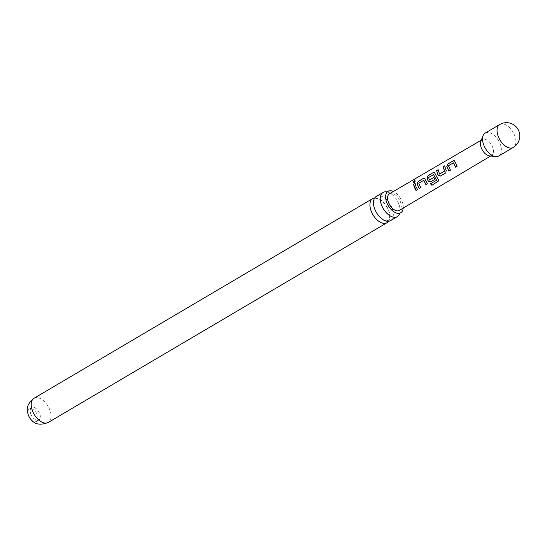 <?xml version="1.0" encoding="UTF-8"?>
<svg xmlns="http://www.w3.org/2000/svg" width="547" height="547" viewBox="0 0 547 547"><rect width="100%" height="100%" fill="white"/><g stroke="black" fill="none" stroke-linecap="round" stroke-linejoin="round"><path stroke-width="0.41" stroke-dasharray="2.73 2.05" d="M414.53 180.831C415.597 180.736 415.535 181.392 414.339 182.807L413.587 182.794M390.531 220.639A14.031 8.041 59.5 0 0 391.994 207.881A14.031 8.041 59.5 0 0 378.408 195.812A14.031 8.041 59.5 0 0 376.274 196.469M403.194 208.079A12.444 7.132 59.5 0 0 393.396 191.471M454.29 160.736L457.189 166.185M28.54 415.542A7.166 4.109 -120.5 0 1 29.285 409.026A7.166 4.109 -120.5 0 1 37.319 414.858A7.166 4.109 -120.5 0 1 36.567 421.375A7.166 4.109 -120.5 0 1 28.54 415.542M30.864 414.168A7.166 4.109 -120.5 0 1 31.617 407.652A7.166 4.109 -120.5 0 1 39.651 413.484A7.166 4.109 -120.5 0 1 38.899 420A7.166 4.109 -120.5 0 1 30.864 414.168M480.834 141.317A9.217 5.285 -120.5 0 1 482.283 139.553A9.217 5.285 -120.5 0 1 492.594 147.061A9.217 5.285 -120.5 0 1 491.644 155.43A9.217 5.285 -120.5 0 1 489.394 155.847M389.519 193.734A9.661 5.538 -120.5 0 1 400.329 201.604A9.661 5.538 -120.5 0 1 399.331 210.376M485.196 133.078A13.313 7.631 -120.5 0 1 500.115 143.909A13.313 7.631 -120.5 0 1 498.72 156.018M374.743 197.911A14.031 8.041 -120.5 0 1 374.873 197.898A14.031 8.041 -120.5 0 1 388.459 209.966A14.031 8.041 -120.5 0 1 388.52 221.282M386.955 191.915A14.031 8.041 -120.5 0 1 387.255 191.976A14.031 8.041 -120.5 0 1 398.79 203.874A14.031 8.041 -120.5 0 1 399.768 213.207A14.031 8.041 -120.5 0 1 399.679 213.501M415.18 183.341L417.511 189.563M423.72 180.332L418.934 183.259L420.759 187.648M424.588 178.219L427.405 183.73M430.585 183.771L436.506 180.284M434.482 172.394L438.386 179.341M438.455 179.238L438.899 180.708M433.956 177.426L434.913 179.307M433.45 174.602L428.663 177.522L429.347 179.936M444.752 165.932L446.297 170.322L445.771 172.914M438.099 169.857L439.412 174.014M453.401 162.842L448.615 165.762L450.448 170.179M499.712 124.518A13.313 7.631 -120.5 0 1 501.736 123.902A13.313 7.631 -120.5 0 1 514.624 135.355A13.313 7.631 -120.5 0 1 513.236 147.458M34.023 398.264A14.031 8.041 -120.5 0 1 49.743 409.682A14.031 8.041 -120.5 0 1 48.273 422.441M386.852 220.673C386.449 221.248 384.452 220.345 380.869 217.959C375.365 211.771 372.951 206.677 373.628 202.684C374.271 199.655 374.825 198.376 375.297 198.848L376.418 198.513C376.821 197.939 378.811 198.848 382.394 201.234C387.898 207.422 390.312 212.516 389.642 216.509C388.992 219.538 388.438 220.817 387.973 220.345L386.852 220.673M31.617 407.652L29.285 409.026M491.644 155.43L490.68 156.004M482.283 139.553L481.312 140.121M386.886 191.922L387.255 191.976M399.768 213.207L399.638 213.556M38.899 420L36.567 421.375"/><path stroke-width="0.82" d="M414.387 180.708C415.453 180.626 415.385 181.303 414.195 182.725C412.985 182.712 413.053 182.035 414.387 180.708L415.036 180.66M413.587 182.794L414.53 180.831L415.091 180.729M383.071 192.462L376.274 196.469A14.031 8.041 59.5 0 0 374.811 209.227A14.031 8.041 59.5 0 0 388.397 221.296A14.031 8.041 59.5 0 0 390.531 220.639L397.327 216.633A14.031 8.041 -120.5 0 1 395.194 217.282A14.031 8.041 -120.5 0 1 381.608 205.214A14.031 8.041 -120.5 0 1 383.071 192.462A14.031 8.041 -120.5 0 1 385.204 191.806A14.031 8.041 -120.5 0 1 386.955 191.915M393.396 191.471A12.444 7.132 59.5 0 0 389.984 190.766A12.444 7.132 59.5 0 0 387.761 191.559A12.444 7.132 59.5 0 0 387.618 204.496A12.444 7.132 59.5 0 0 398.838 213.364A12.444 7.132 59.5 0 0 400.377 212.968A12.444 7.132 59.5 0 0 403.194 208.079M454.988 161.755L457.101 166.267L455.576 167.163L453.401 162.842L448.478 165.741L450.448 170.179L448.923 171.067L446.824 166.568L447.884 163.95L453.21 160.832L454.215 160.709L454.988 161.755M495.493 156.606L489.394 155.847A9.217 5.285 -120.5 0 1 481.305 147.943A9.217 5.285 -120.5 0 1 480.834 141.317L483.117 135.615A13.313 7.631 -120.5 0 1 485.196 133.078L499.712 124.518A13.313 7.631 -120.5 0 0 498.317 136.627A13.313 7.631 -120.5 0 0 511.206 148.08A13.313 7.631 -120.5 0 0 513.236 147.458L498.72 156.018A13.313 7.631 -120.5 0 1 495.493 156.606A13.313 7.631 -120.5 0 1 483.808 145.181A13.313 7.631 -120.5 0 1 483.117 135.615M445.559 168.961L446.188 170.363L445.771 172.914L440.444 176.052L438.017 175.17L436.561 170.616L438.085 169.72L439.576 174.083L444.499 171.184L443.214 166.698L444.738 165.803L445.559 168.961M435.665 174.787L438.879 180.777L431.904 185.317L430.482 183.833L436.506 180.284L433.586 174.671L428.527 177.508L429.511 180.011L433.839 177.46L434.913 179.307L430.551 181.877L428.123 180.995L427.029 178.226L428.082 175.608L433.415 172.469L434.414 172.367L435.665 174.787M436.574 180.182L433.586 174.623M425.764 180.606L427.405 183.73L425.881 184.626L423.72 180.332L418.797 183.245L420.759 187.648L419.234 188.544L417.135 184.065L418.181 181.433L423.515 178.295L424.513 178.192L425.764 180.606M415.87 186.424L417.511 189.563L415.987 190.459L414.346 187.32L413.511 184.182L415.036 183.286L415.87 186.424M490.68 156.004L399.331 210.376A9.661 5.538 -120.5 0 1 388.493 202.527A9.661 5.538 -120.5 0 1 389.519 193.734L481.312 140.121M414.195 182.725L413.518 182.76M388.52 221.282A14.031 8.041 -120.5 0 1 386.989 222.725A14.031 8.041 -120.5 0 1 384.856 223.381A14.031 8.041 -120.5 0 1 371.269 211.313A14.031 8.041 -120.5 0 1 372.739 198.554A14.031 8.041 -120.5 0 1 374.743 197.911M399.679 213.501A14.031 8.041 -120.5 0 1 397.327 216.633M417.6 189.481L416.082 190.383L413.511 184.182M413.655 184.236L415.18 183.341M420.848 187.573L419.323 188.469L417.272 184.086L418.181 181.433M427.494 183.655L425.969 184.551L423.85 180.346M418.325 181.495L423.515 178.295M423.658 178.356L424.588 178.219M438.899 180.708L431.904 185.317M431.945 185.18L430.551 183.73M435.002 179.231L430.639 181.802L428.233 180.961L427.166 178.247L428.226 175.669L433.415 172.469M433.552 172.531L434.482 172.394M433.956 177.426L429.511 180.011M445.86 172.838L440.533 175.97L438.017 175.17M439.576 174.083L444.608 171.149L443.214 166.698M443.357 166.76L444.882 165.857M438.133 175.129L436.561 170.616M436.704 170.678L438.229 169.782M450.537 170.103L449.012 170.992L446.961 166.589L447.884 163.95M457.189 166.185L455.665 167.088L453.538 162.862M448.027 164.011L453.21 160.832M453.354 160.893L454.29 160.736M48.273 422.441A14.031 8.041 -120.5 0 1 32.553 411.023A14.031 8.041 -120.5 0 1 34.023 398.264C23.685 406.551 28.136 412.787 28.314 415.248C30.926 420.117 35.199 427.556 48.273 422.441L386.989 222.725M387.761 191.559L387.255 191.976M400.377 212.968L399.768 213.207M513.236 147.458A13.313 13.313 0 0 0 505.435 122.719A13.313 13.313 0 0 0 499.712 124.518M372.739 198.554L34.023 398.264"/></g></svg>
